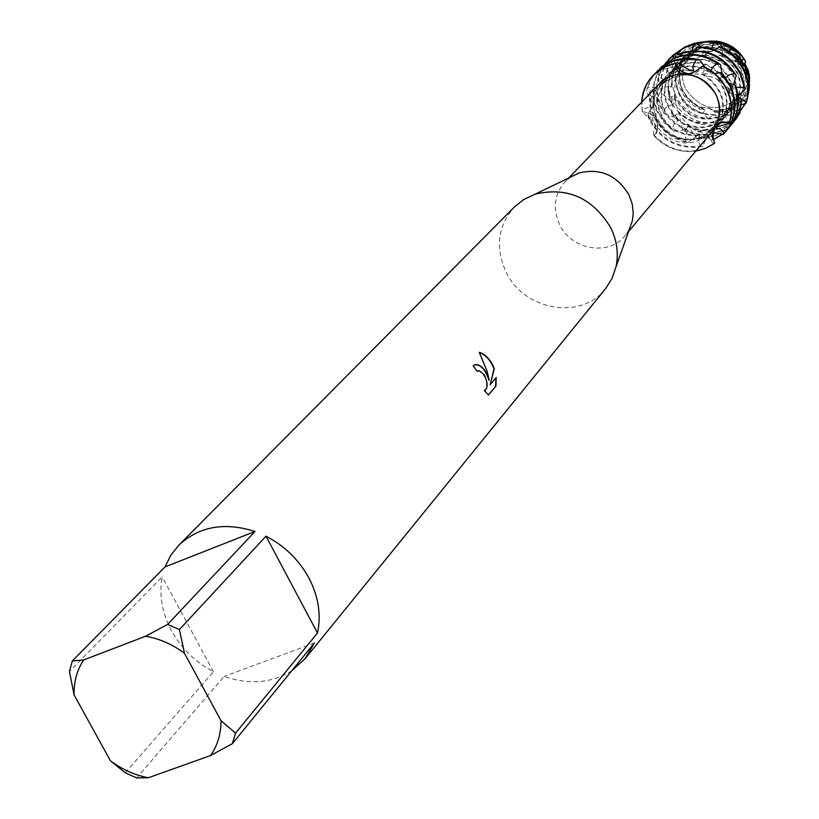 <?xml version="1.0" encoding="UTF-8"?>
<svg xmlns="http://www.w3.org/2000/svg" width="819" height="819" viewBox="0 0 819 819"><rect width="100%" height="100%" fill="white"/><g stroke="black" fill="none" stroke-linecap="round" stroke-linejoin="round"><path stroke-width="0.61" stroke-dasharray="4.09 3.07" d="M742.147 64.158C747.358 76.28 746.119 87.336 738.441 97.328C718.724 113.288 701.105 110.504 685.605 88.964C680.067 76.075 681.705 64.517 690.509 54.289C710.216 39.885 727.426 43.172 742.147 64.158C747.358 76.28 746.119 87.336 738.441 97.328C718.724 113.288 701.105 110.504 685.605 88.964C680.067 76.075 681.705 64.517 690.509 54.289C710.216 39.885 727.426 43.172 742.147 64.158M749.539 78.808C746.662 100.164 734.387 110.893 712.694 110.995L709.653 108.497L698.699 106.736L709.653 108.497L712.694 110.995L708.937 108.026L698.699 106.736L694.42 104.044L687.121 97.092L682.626 90.018C677.272 78.092 677.835 66.738 684.336 55.948L690.919 52.518L694.399 46.069L689.772 53.685L684.326 55.948L689.772 53.685L694.399 46.069L707.739 41.267L691.267 47.645L689.659 51.73L687.673 53.685L685.994 50.86L677.753 57.586L678.142 66.841L676.893 69.328L674.027 67.25L669.901 66.923L666.451 72.574L672.143 84.572L671.764 87.234L668.324 86.323L663.666 87.746L661.24 89.373L661.087 92.608L672.123 102.488L672.594 104.975L668.939 105.405L665.663 107.78L663.39 110.893L664.291 113.81L661.281 108.548C654.115 92.434 655.395 77.426 665.11 63.544M744.451 64.343L745.925 70.659L749.395 75.481L745.925 70.659L744.84 62.797M715.673 94.431C721.129 107.023 719.881 118.479 711.936 128.818C698.187 146.427 666.574 141.216 657.073 119.953C651.279 106.572 652.938 94.594 662.039 84.009C682.442 69.124 700.317 72.604 715.673 94.431C721.129 107.023 719.881 118.479 711.936 128.818C698.187 146.427 666.574 141.216 657.073 119.953C651.279 106.572 652.938 94.594 662.039 84.009C682.442 69.124 700.317 72.604 715.673 94.431M654.35 123.311L657.104 132.228L653.951 135.831L656.244 132.658L657.493 128.911L656.756 121.611C653.9 115.254 649.047 112.008 642.219 111.886L653.838 122.297C647.655 108.026 649.426 95.26 659.152 83.988M629.371 229.207L625.051 235.759C608.916 256.531 571.191 249.908 559.582 224.529C552.487 208.538 554.299 194.308 565.018 181.849L571.068 176.853M712.264 131.685C692.178 148.648 673.238 146.499 655.446 125.235L655.446 125.235M605.558 288.708C581.51 320.638 523.894 310.575 506.029 271.959C495.024 247.43 497.839 225.747 514.465 206.9M291.677 670.853C271.765 683.2 249.263 685.053 224.171 676.402L136.701 777.927M125.256 772.798L213.472 671.703C195.342 662.151 181.347 648.494 171.468 630.753C161.988 612.837 158.896 594.891 162.213 576.904L69.451 671.539M474.365 364.875L472.921 365.868L477.119 371.253M477.835 370.843L478.91 370.772C486.21 376.351 488.288 382.852 485.145 390.253L485.053 390.305M484.326 390.468L488.319 394.983M479.35 352.549L485.032 365.745L488.963 380.251M495.945 377.856L489.885 384.787M688.554 73.884L692.587 73.71L696.815 72.154L699.641 69.953L702.19 66.257L699.723 69.861L696.232 72.471L692.045 73.802L688.554 73.884M744.993 64.506L746.365 71.355L749.477 75.573C748.187 98.73 735.923 110.534 712.694 110.995L715.704 112.612L714.096 110.893L715.693 111.466L720.751 114.476L728.623 112.111C741.318 106.071 748.259 95.936 749.477 81.705M720.096 122.809L715.151 126.321L712.407 131.521L712.305 138.104L714.608 143.264C711.056 137.572 711.097 132.105 714.721 126.843L720.096 122.809M722.051 73.587L723.187 78.245L724.928 79.494C713.042 63.606 698.116 58.753 680.149 64.957L668.928 73.167L667.29 70.454L663.083 68.55L660.227 68.141L657.954 70.731L659.336 86.896L658.097 89.455L654.965 87.357L650.03 87.244L647.542 87.858L646.293 91.042L653.449 105.293L653.101 107.965L650.03 107.074L646.754 107.678L642.301 110.278L642.219 111.886C649.047 112.008 653.9 115.254 656.756 121.611L657.637 125.563L657.411 129.351L656.142 132.862L653.951 135.831C665.724 148.014 679.76 153.081 696.048 151.034C679.76 153.081 665.724 148.014 653.951 135.831L653.357 134.541L656.203 118.52M642.219 111.886L641.656 102.18L642.219 111.886M213.472 671.703L162.213 576.904M314.373 642.997L224.171 676.402M681.234 59.5C676.361 69.81 676.392 80.323 681.316 91.063C685.442 99.263 691.666 105.323 699.999 109.244L698.699 106.736L693.079 103.03L688.206 98.382L682.626 90.018C677.272 78.092 677.835 66.738 684.336 55.948L681.234 59.5L683.333 59.736L681.879 62.101L676.781 65.899C674.191 75 674.969 83.968 679.135 92.813C684.234 102.795 692.086 109.603 702.692 113.217L708.251 118.724C693.529 116.595 682.647 108.886 675.614 95.618L672.46 86.548L671.57 77.099L676.781 65.889M653.449 105.293C652.897 95.434 655.896 86.968 662.448 79.893L674.907 71.847L681.91 70.158L689.199 69.963M647.931 113.831L650.481 120.178C661.742 139.947 678.408 148.659 700.491 146.325L702.62 146.396L707.913 134.879L703.93 136.927C682.555 143.294 666.523 136.251 655.855 115.807L654.954 117.189L653.019 117.987L648.29 117.045L647.931 113.831L656.633 100L657.217 97.277L653.757 97.84L649.119 94.584L649.887 91.319L663.216 81.931M653.101 107.965C651.904 97.307 654.831 88.145 661.885 80.467L674.631 72.328L682.503 70.598L690.693 70.751M707.913 134.879L703.408 137.551C683.118 143.827 667.372 137.49 656.193 118.52L655.855 115.807M723.146 134.521L725.327 132.125M702.62 146.396C679.545 150.102 661.977 141.564 649.917 120.782L648.29 117.045M709.1 134.398L708.978 136.906L710.053 139.916L713.195 143.274L714.608 143.264M653.357 134.541C668.713 150.471 686.394 154.893 706.398 147.819L713.82 143.704M704.79 67.056L708.589 71.898L710.974 72.543L711.015 70.731M658.097 89.455L665.683 76.525L675.9 69.39C686.885 64.906 697.778 65.745 708.589 71.898M659.326 86.896L666.236 75.952L676.443 68.827C688.247 64.077 699.754 65.315 710.974 72.543M649.887 91.319L650.317 103.911L654.299 116.063C661.046 129.064 671.457 137.5 685.523 141.359L687.694 142.557C672.379 139.261 661.066 130.62 653.746 116.656L650.02 105.846L649.119 94.584M738.226 97.021L728.204 88.063C731.797 100.072 729.883 110.8 722.471 120.239L710.513 129.115L699.068 131.787L697.46 131.235L699.784 134.531L698.904 139.107L696.713 138.37L686.731 123.986L687.315 127.569L684.336 130.866L682.391 129.064L678.296 111.384L677.876 113.698L675.173 115.52L672.747 115.848L671.467 113.196L674.498 97.512L674.232 94.963L672.276 96.857L668.324 96.642L668.703 89.885L675.204 79.566L675.808 76.925L671.57 77.099M728.204 88.063L732.258 89.066L736.005 86.599M713.349 139.599L711.373 140.1L721.815 134.49L728.787 127.918M668.928 73.167L679.606 65.52C696.611 59.48 711.138 63.718 723.187 78.245M729.33 89.568C732.032 100.87 729.913 110.893 722.972 119.635L711.025 128.511L697.46 131.235M730.446 125.798L716.461 135.667L698.904 139.107M724.928 79.494L725.757 77.641M659.561 70.229C651.975 83.558 651.484 97.471 658.077 111.988L664.117 121.335L673.914 131.255L664.465 122.983L657.534 112.582C651.32 99.079 651.381 85.923 657.698 73.096L659.561 70.229L675.368 66.677L677.518 64.824L674.917 62.93L673.3 58.466M739.291 111.415L733.261 98.587L731.387 106.675L727.579 113.954L725.91 116.124L714.014 124.969C705.63 128.419 697.03 128.563 688.195 125.409M733.261 98.587L736.496 101.321L741.594 101.136M696.713 138.37L707.094 137.93L716.963 135.063L725.265 130.293L732.206 123.761M733.476 100.102L731.449 107.197L727.18 114.578L714.516 124.365C705.394 128.081 696.13 127.959 686.731 123.986M733.844 121.652L719.911 131.501C708.21 136.241 696.355 136.036 684.336 130.866M668.642 59.511C656.306 73.792 654.033 89.947 661.824 107.954L663.39 110.893M668.703 89.885L671.836 98.638C681.541 115.981 696.119 124.058 715.56 122.87L719.717 124.119L724.559 114.619L725.829 114.138L725.757 117.107L727.303 120.413L730.374 123.229L732.012 122.297L731.521 109.214L732.166 108.067L729.319 112.049L717.475 120.864C703.644 126.003 690.919 123.556 679.299 113.503M732.166 108.067L734.53 112.326L739.332 114.353M682.391 129.064C695.075 135.36 707.749 135.974 720.413 130.897L728.675 126.146L735.585 119.635M678.316 54.126L691.553 56.245L694.113 55.201L692.106 50.768M672.594 104.975C665.233 90.285 666.646 76.935 676.852 64.926L686.916 57.883L691.553 56.235M731.531 109.214L729.821 111.466L717.976 120.27C703.275 125.624 690.048 122.655 678.296 111.384M672.123 102.498C665.929 88.329 667.68 75.614 677.385 64.373L687.448 57.34L694.113 55.201M732.012 122.297L723.341 127.375C704.524 134.173 687.663 130.334 672.747 115.848M725.829 114.138L720.894 116.8C700.654 123.014 685.186 116.585 674.498 97.512M671.467 113.196C686.435 129.289 703.89 133.825 723.832 126.771L730.374 123.229M701.576 46.99L709.51 51.73L712.131 51.587L711.465 48.73M671.764 87.234C670.863 77.129 673.781 68.427 680.497 61.138L690.519 54.136L693.069 53.122L701.146 51.413L709.52 51.73M724.569 114.629L721.396 116.206C700.132 122.502 684.418 115.418 674.232 94.963M672.133 84.572C671.856 75.266 674.815 67.271 681.019 60.596L691.041 53.583L695.321 52.037L702.866 50.788L712.131 51.587M719.717 124.119C697.88 127.846 681.265 119.881 669.87 100.215L668.324 96.642M747.348 98.638L745.249 103.726M739.639 111.937L736.383 113.677C744.522 106.337 748.873 97.062 749.426 85.852M700.747 42.138L690.161 45.158C680.435 49.683 673.679 56.941 669.901 66.923M722.931 48.167L726.668 53.225L728.961 53.9L729.074 51.904M676.893 69.328L684.1 57.391L694.082 50.409C705.118 45.915 715.98 46.847 726.678 53.225M744.113 64.24L736.711 61.497C746.334 76.065 746.273 90.049 736.516 103.46L724.58 112.275L728.654 115.397L720.751 114.476M736.711 61.486L734.868 60.35C745.833 75.225 746.211 89.783 736.035 104.033L725.962 111.998L724.58 112.275M678.132 66.841L684.623 56.849L694.594 49.877C706.439 45.117 717.894 46.458 728.961 53.9M749.405 84.623C748.023 98.771 741.103 109.029 728.654 115.397M677.753 57.586L682.35 52.027L687.98 47.492L693.089 44.707L701.975 42.025M748.556 73.219L745.239 69.39C748.392 80.866 746.426 91.104 739.342 100.092L727.651 108.794L715.693 111.466M745.239 69.39L748.29 70.536M704.862 41.636L695.802 44.298L685.994 50.86M740.294 58.487L741.983 60.801M687.673 53.685L697.604 46.734C714.577 40.745 728.9 45.076 740.591 59.736M746.273 70.884C748.586 81.665 746.437 91.206 739.813 99.519L728.132 108.221L714.096 110.893M689.649 51.73L698.116 46.202C714.393 40.336 728.408 44.246 740.161 57.924M749.457 80.989C748.064 94.451 741.338 104.044 729.289 109.766L715.704 112.612M691.267 47.645L697.481 44.042L705.579 41.574M733.455 84.367L732.667 87.889L733.548 89.425L736.25 87.336M738.114 95.936L736.025 98.382L736.005 99.826L741.297 99.099M741.123 104.576L733.394 107.146L732.575 108.149L739.403 111.097M736.383 113.677L725.951 111.998M699.999 109.244L703.736 109.009L705.251 110.217L702.692 113.217M708.251 118.724L714.496 114.752L716.072 115.11L715.56 122.87M729.483 83.518L717.168 79.044L720.7 78.296L722.819 74.058M714.67 73.546L701.422 73.925L703.971 71.611L703.705 66.534M673.914 131.255L686.783 129.515L688.339 130.723C665.048 121.458 656.674 105.19 663.216 81.92L664.659 79.474L660.984 78.286L657.698 73.096M734.868 60.35L737.817 60.053L739.803 57.873M732.851 54.924L719.819 55.016L721.334 54.31L722.44 52.549L722.194 47.799M714.792 49.846L704.77 54.699L702.108 55.078L703.04 53.716L703.101 51.505L700.511 46.939M694.911 50.665L686.813 59.982M733.548 89.425C726.514 65.418 710.933 55.59 686.803 59.971L684.295 61.251L683.589 57.617L678.767 53.89M675.286 57.596L670.945 71.12M713.165 132.432L708.005 132.473L712.899 136.937M711.373 140.1L699.068 131.787M664.291 113.81L677.518 118.161L678.675 120.137L674.631 122.727L672.184 129.054M688.339 130.723L686.65 132.289L685.39 135.094L685.523 141.359M687.694 142.557L697.768 135.217L699.344 135.555L698.136 140.336L700.491 146.325M714.496 114.762C690.325 113.585 677.426 100.972 675.808 76.925M716.072 115.11C691.922 115.397 678.306 103.552 675.204 79.566M666.451 72.574C669.502 60.176 676.77 51.167 688.257 45.567M722.235 55.497C741.932 70.332 745.577 87.643 733.189 107.443L732.575 108.149M719.819 55.016C740.693 69.052 745.229 86.425 733.394 107.156M672.338 55.753C663.677 65.151 659.981 76.351 661.24 89.373M661.087 92.608C658.998 79.341 662.151 67.701 670.536 57.668M704.77 54.699C729.012 60.698 739.424 75.747 736.005 99.826M702.108 55.078C726.627 59.603 737.929 74.038 736.025 98.382M677.508 118.161C662.039 101.863 660.769 85.207 673.709 68.192L677.518 64.824M678.675 120.137C661.639 103.849 659.807 86.722 673.167 68.755L675.368 66.677M684.295 61.251C708.036 55.375 724.16 64.251 732.667 87.889M686.783 129.525C664.045 118.888 656.674 102.211 664.659 79.474M661.128 67.168L660.227 68.141M657.954 70.731L659.275 69.144M727.006 129.975L722.358 134.296M697.768 135.227C673.013 134.531 659.49 121.877 657.217 97.277M719.102 80.149C729.494 95.219 729.627 109.766 719.502 123.782L708.005 132.473M699.344 135.555C674.661 136.353 660.421 124.508 656.633 100M717.168 79.044C728.941 94.39 729.545 109.5 718.99 124.396L709.387 132.156M653.603 74.836C644.451 84.715 640.683 96.529 642.301 110.278M657.319 71.048L651.433 78.849L647.542 87.858M701.422 73.925C723.116 87.828 728.214 105.528 716.717 127.017M646.293 91.042L649.764 81.46L655.446 73.055M703.869 74.314C724.272 88.882 728.582 106.439 716.799 126.965M703.726 109.019C681.756 98.188 674.948 81.767 683.333 59.736M705.251 110.217C682.698 100.717 674.907 84.674 681.879 62.101M738.441 97.328L711.936 128.818L738.441 97.328M628.511 231.623L625.051 235.759M708.937 108.036L716.584 111.558L722.727 112.101L727.415 110.729L730.773 107.924L732.729 103.829L732.944 98.823L731.244 93.12L727.63 87.541L721.989 82.248L714.301 77.805L701.381 74.181L689.823 73.956M692.587 73.72L684.254 74.099M746.365 71.355L745.925 70.649C727.692 51.116 704.934 49.898 677.651 67.015C653.767 89.169 654.401 113.124 657.36 123.659M657.657 125.686L657.104 132.228M690.919 52.518L681.531 64.865L676.474 77.099L674.59 88.309L675.03 99.212L677.61 109.265L682.022 118.008L687.745 124.897L694.062 129.545L700.245 131.961L705.568 132.391L711.189 130.62L714.721 126.843M713.625 128.481C714.823 126.034 717.669 123.843 722.163 121.918M568.755 177.958L565.018 181.849M690.509 54.289L662.039 84.009L690.509 54.289M722.972 119.635L722.471 120.239M726.412 115.53L725.91 116.124M729.821 111.466L729.319 112.049M736.516 103.46L736.035 104.033M739.813 99.519L739.342 100.092M684.623 56.849L684.1 57.391M681.019 60.596L680.497 61.138M677.385 64.373L676.852 64.926M673.709 68.192L673.167 68.755M666.236 75.952L665.683 76.525M719.502 123.782L718.99 124.396M662.448 79.893L661.885 80.467"/><path stroke-width="1.23" d="M749.457 80.989L749.211 73.823L749.539 78.808M571.068 176.853L579.207 172.932C600.522 167.915 617.127 175.276 629.012 195.004L632.237 204.023L633.241 213.36L632.391 220.7L629.371 229.207M714.608 143.264L705.835 148.259L696.048 151.034L705.835 148.259L714.608 143.264L712.847 136.056L714.506 128.675L628.511 231.623M714.506 128.675L715.601 126.863L722.163 121.918L729.371 122.379L720.096 122.809L729.371 122.379L729.227 123.27C732.923 111.947 732.155 100.635 726.914 89.343C721.805 79.105 714.066 71.499 703.705 66.534L702.19 66.257L696.846 70.475L691.973 72.932L687.059 74.099L682.329 73.782C677.241 72.174 675.03 68.642 675.695 63.206L677.671 67.332L680.794 70.71L684.786 72.973L688.554 73.884L683.732 72.522L679.924 69.953L676.064 64.291L675.695 63.206L677.231 62.705L666.502 65.858L653.603 74.836M685.902 74.171C699.569 75.829 709.663 82.821 716.195 95.137C721.16 106.132 720.966 116.707 715.601 126.863M165.028 566.912L255.006 531.47L167.639 624.406L145.598 636.24L83.63 659.96L72.307 660.964L165.028 566.912L170.802 555.251L178.859 545.157L514.465 206.9L523.996 199.345L535.155 194.144C567.413 186.599 592.628 197.829 610.81 227.836C616.994 240.653 618.734 253.634 616.031 266.769L612.049 278.419L605.558 288.708L305.18 658.609L291.677 670.853M479.207 352.303C484.438 353.9 488.933 358.108 492.71 364.936L494.318 368.755L490.161 384.674L496.201 377.549L495.925 386.158L488.441 395.065L484.213 390.305L485.421 390.141C488.032 387.08 487.633 381.961 484.224 374.795L479.176 370.659L477.19 371.355L473.198 365.755L474.099 365.018C477.805 363.513 481.859 365.991 486.251 372.44L489.23 380.139L487.162 371.386L479.207 352.293M235.524 733.159L221.007 720.669L184.48 653.286L179.422 629.565L266.001 536.189C284.695 545.894 299.027 559.909 309.009 578.214C318.509 596.682 321.335 614.946 317.485 633.026L235.524 733.159L232.33 743.703L314.373 642.997L305.18 658.609M110.432 760.769C122.154 769.532 134.807 775.194 148.372 777.753L136.701 777.927L125.256 772.798L110.432 760.769L74.099 694.911C73.782 681.787 76.955 670.137 83.63 659.96M726.658 89.64C731.705 100.471 732.606 111.384 729.371 122.379C732.606 111.384 731.705 100.471 726.658 89.64C721.304 78.941 713.144 71.151 702.19 66.257L702.19 66.257C713.144 71.151 721.304 78.941 726.658 89.64M477.119 371.253L477.835 370.843M488.319 394.983L495.925 386.158M474.365 364.875C480.477 364.189 485.339 369.318 488.963 380.251L489.23 380.139M485.053 390.305L484.326 390.468M495.638 386.271L495.945 377.856M490.161 384.674L494.052 368.857C490.571 360.217 485.667 354.781 479.35 352.549M741.983 60.801L743.55 58.599L745.556 61.425C739.147 49.826 729.453 43.069 716.482 41.175L707.739 41.267C724.334 39.988 736.946 46.714 745.556 61.425L744.993 64.506M641.656 102.18C643.939 81.357 655.282 68.366 675.695 63.206L663.605 67.424L653.46 74.979C646.252 82.514 642.311 91.585 641.656 102.18M178.859 545.157C199.089 526.392 224.467 521.826 255.006 531.47M148.372 777.753L210.534 755.548L232.33 743.703M221.007 720.669C221.028 733.937 217.537 745.566 210.534 755.548M145.598 636.24C159.459 638.646 172.42 644.328 184.48 653.286M74.099 694.911L69.451 671.539L72.307 660.964M167.639 624.406L179.422 629.565M266.001 536.189L317.485 633.026M568.755 177.958L659.152 83.988C665.786 77.324 673.976 74.017 683.711 74.048L683.711 74.048M689.199 69.963L693.509 70.567L692.843 66.841L694.246 62.848L696.508 59.797L699.764 59.879C689.496 57.228 679.668 57.934 670.29 61.978L657.319 71.048M655.446 73.055L669.737 62.541L673.32 61.138L684.725 58.927L696.508 59.797M690.693 70.751L693.509 70.567M725.327 132.125L725.583 131.818C736.138 117.782 737.745 102.283 730.405 85.319L722.819 74.058L720.331 72.584L729.893 85.903C737.254 102.887 735.646 118.397 725.071 132.432L723.146 134.521L713.165 132.432M677.231 62.705L690.704 70.762M699.764 59.879L704.79 67.056M711.015 70.731L712.52 67.506L715.775 64.609L717.71 63.554L720.485 64.681C705.722 53.89 690.243 51.699 674.047 58.129L661.128 67.168M659.275 69.144L673.494 58.692C688.625 52.58 703.367 54.208 717.71 63.554M728.787 127.918L729.033 127.621C738.349 115.53 740.673 101.863 736.005 86.599L734.53 84.562L729.483 83.518M720.485 64.681L722.051 73.587M732.206 123.761L736.373 117.741L739.291 111.415L741.113 104.637L741.287 99.027C740.878 108.507 737.765 116.851 731.951 124.058L730.446 125.798M741.287 99.027L738.226 97.021M725.757 77.641L728.951 74.969L734.377 73.618L736.281 75.471L733.455 84.367M736.281 75.471C721.908 53.644 702.743 46.448 678.767 53.89L677.221 54.873C700.225 46.929 719.277 53.174 734.377 73.618M735.585 119.635L740.12 112.633L733.844 121.652M740.12 112.633L739.291 111.415M697.266 47.461C716.512 47.952 730.804 56.818 740.151 74.058L745.003 89.527L740.642 73.495C731.971 57.248 718.591 48.393 700.511 46.939L697.266 47.461L694.911 50.665M692.106 50.768L693.314 44.574L696.478 43.591L685.063 46.826L672.338 55.753M670.536 57.668L684.541 47.369L693.314 44.574M719.174 47.205C730.087 51.925 738.195 59.582 743.498 70.199C748.32 80.59 749.231 91.093 746.211 101.699L745.853 103.624C749.835 92.312 749.211 80.979 743.98 69.635C739.168 59.941 731.91 52.662 722.194 47.799L719.174 47.205L714.792 49.846M696.478 43.591L701.576 46.99M711.465 48.73L713.871 42.783L720.167 44.093L711.035 42.015L700.747 42.138M688.257 45.567L694.471 43.315L700.593 42.158L706.879 41.923L713.871 42.783M749.426 85.852L748.443 75.614L745.259 66.472L739.803 57.873L735.912 54.484L745.136 67.25L748.402 76.617L749.375 87.787L747.348 98.638M745.249 103.726L739.639 111.937M720.167 44.093L722.931 48.167M749.477 81.705L748.29 70.536L745.31 64.599L748.535 73.679L749.405 84.623M745.31 64.599L744.113 64.24M729.074 51.904L731.091 48.413L739.434 54.249C732.657 46.949 724.416 42.69 714.711 41.452L704.862 41.636M701.975 42.025L712.939 41.718L717.034 42.404L723.679 44.472L731.091 48.413M739.434 54.249L740.294 58.487M740.161 57.924L742.219 60.995M749.211 73.823L748.556 73.219M705.579 41.574L715.816 41.278C727.548 42.895 736.793 48.669 743.55 58.599M736.25 87.336L744.225 87.398M745.003 89.527L738.114 95.936M741.297 99.099L746.211 101.699M745.853 103.624L741.123 104.576M739.403 111.097L739.895 111.763M720.331 72.584L714.67 73.546M673.3 58.466L673.126 55.641L675.839 53.583L678.316 54.126M744.84 62.797L744.451 64.343M735.912 54.484L732.851 54.924M675.788 55.538L675.286 57.596M729.227 123.27L716.707 127.006L715.867 128.122L720.884 129.167L724.446 133.18M712.899 136.937L713.349 139.599M675.839 53.583L668.642 59.511M665.11 63.544L673.126 55.641M734.53 84.562C740.448 100.665 738.451 115.223 728.531 128.225L727.006 129.975M722.358 134.296L713.369 139.711M716.799 126.965L715.96 128.01M632.391 220.7L616.031 266.769M684.254 74.099L682.329 73.782M579.207 172.932L535.155 194.144M725.583 131.818L725.071 132.432M748.443 75.614L748.402 76.617M748.617 71.888L748.535 73.679M716.482 41.175L715.816 41.278M714.711 41.452L712.939 41.718M711.035 42.015L710.032 42.168M672.604 55.477L672.061 56.02M668.908 59.234L668.365 59.787M735.831 119.339L735.339 119.932M732.452 123.454L731.951 124.058M661.404 66.882L660.851 67.445M729.033 127.621L728.531 128.225M657.596 70.762L657.033 71.335"/></g></svg>
